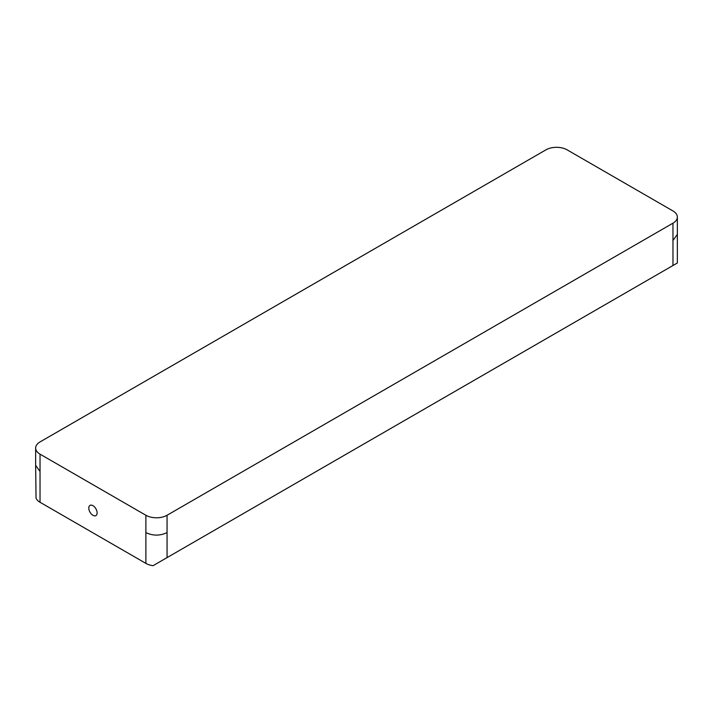 <?xml version="1.0" encoding="UTF-8"?>
<svg xmlns="http://www.w3.org/2000/svg" width="713" height="713" viewBox="0 0 713 713"><rect width="100%" height="100%" fill="white"/><g stroke="black" fill="none" stroke-linecap="round" stroke-linejoin="round"><path stroke-width="1.07" d="M92.957 505.686A5.891 3.405 -120 0 0 90.016 505.392A5.891 3.405 -120 0 0 89.107 510.116A5.891 3.405 -120 0 0 92.957 515.312A5.891 3.405 -120 0 0 95.907 515.606A5.891 3.405 -120 0 0 96.808 510.882A5.891 3.405 -120 0 0 92.957 505.686M672.965 223.178A14.973 8.645 0 0 0 677.35 217.064A14.973 8.645 0 0 0 672.965 210.959L567.111 149.846A14.973 8.645 0 0 0 545.944 149.846L40.035 441.926A14.973 8.645 0 0 0 35.65 448.04A14.973 8.645 0 0 0 40.035 454.154L145.889 515.258A14.973 8.645 0 0 0 167.056 515.258L672.965 223.178L672.965 240.504L677.35 234.39L677.35 262.99L153.063 565.685A14.973 8.645 0 0 1 145.88 563.386L40.035 502.273A14.973 8.645 0 0 1 36.042 498.129L35.65 465.366L40.035 471.471L40.035 502.273M145.889 515.258L145.88 563.386M145.889 532.584C152.939 535.935 159.997 535.935 167.056 532.584L167.056 557.611M672.965 240.504L672.965 265.521M40.035 454.154L40.035 471.471M167.056 515.258L167.056 532.584M35.65 448.04L35.65 465.366M677.35 217.064L677.35 234.39"/></g></svg>
